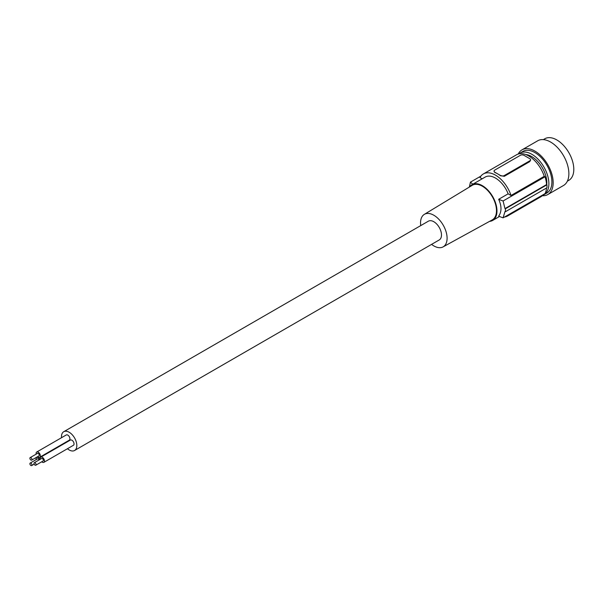 <?xml version="1.0" encoding="UTF-8"?>
<svg xmlns="http://www.w3.org/2000/svg" width="604" height="604" viewBox="0 0 604 604"><rect width="100%" height="100%" fill="white"/><g stroke="black" fill="none" stroke-linecap="round" stroke-linejoin="round"><path stroke-width="0.91" d="M530.531 160.022L529.814 161.585L504.264 176.338L500.61 175.56A2.582 1.487 -0 0 0 504.264 175.56L529.814 160.807A2.582 1.487 180 0 0 530.569 159.758L530.569 160.362M494.774 172.48L494.774 172.193A2.582 1.487 180 0 1 494.019 171.136L494.774 172.48A24.266 14.005 60 0 1 497.696 173.877A24.266 14.005 60 0 1 500.61 175.855M483.374 173.937L516.586 154.76A24.266 14.005 60 0 1 544.242 176.308L511.029 195.485A24.266 14.005 60 0 0 483.374 173.937A24.266 14.005 60 0 0 479.976 177.561L482.158 178.814M544.242 176.308L545.05 176.768A25.293 14.602 -120 0 1 546.56 184.597L546.93 184.809A25.813 14.904 60 0 1 546.93 187.761L505.435 211.717L505.435 208.765L546.93 184.809M546.529 187.987A25.293 14.602 60 0 1 545.05 193.627L503.094 217.848A103.246 59.607 -0 0 1 498.67 216.157C501.75 211.755 501.75 206.13 498.67 199.297L508.145 193.824L511.029 195.485M504.566 217.002A24.266 14.005 -120 0 0 507.632 215.96L540.852 196.783A24.266 14.005 -120 0 0 543.29 194.647M494.019 171.136A2.582 1.487 180 0 1 494.774 170.079L520.323 155.334A2.582 1.487 -0 0 1 523.978 155.334L529.814 158.701A2.582 1.487 180 0 1 530.569 159.758M503.094 217.848L504.974 211.559A103.246 59.607 -0 0 0 505.435 211.717M567.367 181.177L568.832 180.332A24.001 13.862 -120 0 0 573.8 169.347A24.001 13.862 -120 0 0 563.321 145.187A24.001 13.862 -120 0 0 544.823 138.761L543.366 139.6M469.353 187.066L470.441 182.136L480.935 176.081M498.67 199.297A103.246 59.607 -0 0 0 503.094 200.989L545.05 176.768M505.435 208.765A103.246 59.607 -0 0 1 504.974 208.607L546.56 184.597M494.774 172.193L500.61 175.56M542.294 195.726A25.813 14.904 -120 0 0 547.828 194.541L563.524 185.481A25.813 14.904 -120 0 0 568.87 173.665A25.813 14.904 -120 0 0 557.605 147.693A25.813 14.904 -120 0 0 537.719 140.777L522.022 149.837A25.813 14.904 -120 0 0 518.224 154.043M547.828 194.541A25.813 14.904 -120 0 0 553.173 182.725A25.813 14.904 -120 0 0 541.909 156.753A25.813 14.904 -120 0 0 522.022 149.837M542.754 195.266A24.001 13.862 -120 0 0 543.917 194.714A24.001 13.862 -120 0 0 547.594 190.479A24.001 13.862 -120 0 0 548.885 183.729A24.001 13.862 -120 0 0 538.413 159.569A24.001 13.862 -120 0 0 519.916 153.144A24.001 13.862 -120 0 0 518.851 153.869M543.917 194.714L546.93 192.978A24.001 13.862 -120 0 0 551.897 181.993A24.001 13.862 -120 0 0 541.418 157.833A24.001 13.862 -120 0 0 522.921 151.4L519.916 153.144M470.441 182.136A103.246 59.607 -0 0 0 472.804 184.212M504.974 208.607L503.094 200.989M507.632 215.96A24.266 14.005 -120 0 0 510.07 213.824M525.714 154.533A21.419 12.367 60 0 1 546.839 182.702A21.419 12.367 60 0 1 546.741 184.703M508.145 193.824A20.649 11.921 -120 0 0 495.506 178.089A20.649 11.921 -120 0 0 485.178 177.07L472.041 184.658A20.649 11.921 -120 0 0 469.67 186.87M67.452 448.734A10.842 6.259 -120 0 0 74.586 450.486A10.842 6.259 -120 0 0 76.829 445.518A10.842 6.259 -120 0 0 72.095 434.608A10.842 6.259 -120 0 0 63.745 431.709A10.842 6.259 -120 0 0 61.495 436.669A10.842 6.259 -120 0 0 61.548 437.689M74.586 450.486L439.236 239.954A10.842 6.259 -120 0 0 441.479 234.994A10.842 6.259 -120 0 0 436.752 224.084A10.842 6.259 -120 0 0 428.395 221.177L63.745 431.709M489.58 221.358A20.649 11.921 -120 0 0 492.69 220.422A20.649 11.921 -120 0 0 495.008 201.404A20.649 11.921 -120 0 0 482.362 185.677A20.649 11.921 -120 0 0 472.041 184.658M420.731 225.602A18.777 10.842 60 0 1 424.31 214.375L472.252 185.307A19.977 11.536 60 0 1 482.362 186.228A19.977 11.536 60 0 1 495.446 203.941A19.977 11.536 60 0 1 492.23 219.909L443.087 246.893A18.777 10.842 60 0 1 433.815 245.896A18.777 10.842 60 0 1 431.573 244.378M424.31 214.375A18.777 10.842 60 0 1 433.815 215.235A18.777 10.842 60 0 1 446.114 231.883A18.777 10.842 60 0 1 443.087 246.893M37.637 456.662A3.02 1.744 -120 0 0 38.226 457.1A3.02 1.744 -120 0 0 39.736 457.251L69.301 440.18A3.02 1.744 -120 0 0 69.77 437.764A3.02 1.744 -120 0 0 67.791 435.099A3.02 1.744 -120 0 0 66.281 434.956L36.716 452.026A3.02 1.744 -120 0 0 36.18 454.14M41.736 461.773A3.02 1.744 -120 0 0 42.333 462.211A3.02 1.744 -120 0 0 43.843 462.362L73.409 445.291A3.02 1.744 -120 0 0 73.877 442.868A3.02 1.744 -120 0 0 71.899 440.21A3.02 1.744 -120 0 0 70.389 440.059L40.823 457.13A3.02 1.744 -120 0 0 40.287 459.251M39.736 457.251A3.02 1.744 -120 0 0 40.204 454.835A3.02 1.744 -120 0 0 38.226 452.169A3.02 1.744 -120 0 0 36.716 452.026M31.657 460.112L38.958 455.899A1.457 0.838 -120 0 0 39.177 454.729A1.457 0.838 -120 0 0 38.226 453.445A1.457 0.838 -120 0 0 37.501 453.377L30.2 457.59A1.457 0.838 -120 0 0 29.974 458.761A1.457 0.838 -120 0 0 30.925 460.044A1.457 0.838 -120 0 0 31.657 460.112A1.457 0.838 -120 0 0 31.876 458.949A1.457 0.838 -120 0 0 30.925 457.666A1.457 0.838 -120 0 0 30.2 457.59M39.872 459.485A3.02 1.744 -120 0 0 38.226 457.651A3.02 1.744 -120 0 0 36.716 457.5A3.02 1.744 -120 0 0 36.18 459.614M39.079 459.946A1.457 0.838 -120 0 0 38.226 458.927A1.457 0.838 -120 0 0 37.501 458.851L30.2 463.064A1.457 0.838 -120 0 0 29.974 464.234A1.457 0.838 -120 0 0 30.925 465.518A1.457 0.838 -120 0 0 31.657 465.586A1.457 0.838 -120 0 0 31.876 464.423A1.457 0.838 -120 0 0 30.925 463.14A1.457 0.838 -120 0 0 30.2 463.064M43.843 462.362A3.02 1.744 -120 0 0 44.311 459.938A3.02 1.744 -120 0 0 42.333 457.281A3.02 1.744 -120 0 0 40.823 457.13M35.764 465.223L43.065 461.011A1.457 0.838 -120 0 0 43.284 459.84A1.457 0.838 -120 0 0 42.333 458.557A1.457 0.838 -120 0 0 41.608 458.489L34.307 462.702A1.457 0.838 -120 0 0 34.081 463.864A1.457 0.838 -120 0 0 35.032 465.148A1.457 0.838 -120 0 0 35.764 465.223A1.457 0.838 -120 0 0 35.983 464.053A1.457 0.838 -120 0 0 35.032 462.77A1.457 0.838 -120 0 0 34.307 462.702M529.814 161.585L529.814 160.807M504.264 176.338L504.264 175.56M499.5 216.489L492.69 220.422M37.848 456.843L36.716 457.5M34.179 464.129L31.657 465.586"/></g></svg>

